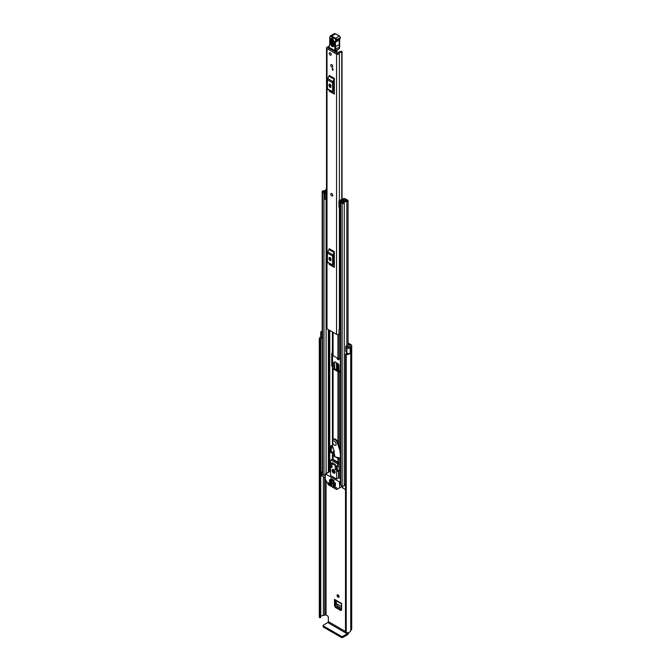 <?xml version="1.0" encoding="UTF-8"?>
<svg xmlns="http://www.w3.org/2000/svg" width="671" height="671" viewBox="0 0 671 671"><rect width="100%" height="100%" fill="white"/><g stroke="black" fill="none" stroke-linecap="round" stroke-linejoin="round"><path stroke-width="1.01" d="M338.067 594.925A1.401 0.805 -120 0 0 337.362 594.858A1.401 0.805 -120 0 0 337.144 595.982A1.401 0.805 -120 0 0 338.067 597.215A1.401 0.805 -120 0 0 338.763 597.291A1.401 0.805 -120 0 0 338.981 596.167A1.401 0.805 -120 0 0 338.067 594.925A1.401 0.805 -120 0 0 339.056 596.645M338.545 358.649A1.401 0.805 -120 0 0 339.056 359.111M337.698 370.518L338.956 371.172M348.064 342.973L351.059 344.701A2.206 1.275 180 0 1 351.705 345.599A2.206 1.275 180 0 1 351.059 346.504L350.732 346.815A4.093 2.365 180 0 1 350.245 347.93L350.203 347.905A1.938 1.124 0 0 1 347.301 348.006A1.938 1.124 0 0 1 346.915 347.687L345.75 346.228L347.024 345.884L348.299 347.435L349.188 347.318A2.692 1.56 180 0 0 349.331 346.815A1.938 1.124 0 0 1 349.901 346.026L350.069 345.271A0.805 0.47 180 0 1 350.069 345.934M341.631 609.805L340.675 610.493L335.45 607.473L336.448 606.769L335.492 605.108L335.492 600.428M336.448 606.769L341.631 609.763M337.077 357.928A1.401 0.805 -120 0 0 338.067 359.681A1.401 0.805 -120 0 0 338.763 359.757A1.401 0.805 -120 0 0 338.998 358.708M348.064 344.114L350.069 345.271M335.492 605.108L334.502 605.812L334.502 599.379A1.401 0.805 120 0 0 334.787 600.025L341.631 603.975M341.631 609.931L340.675 610.493L341.631 609.931L341.631 603.497L334.502 599.379M334.502 605.812L335.45 607.473M334.628 368.748L334.628 361.728L338.016 363.682L338.956 365.309L338.956 371.214M333.453 366.282L333.453 362.525L332.573 362.013M340.348 458.125L335.005 456.901L333.831 451.7L333.302 451.382L333.302 452.967M332.556 446.29L331.088 445.527L330.518 447.473L331.357 446.987L331.239 451.558L333.277 452.959A1.669 0.965 180 0 1 333.764 453.638A17.253 9.956 -120 0 0 334.41 454.259M345.498 631.486L328.345 621.581L328.345 617.228A1.082 0.621 60 0 0 327.582 615.903L326.056 615.022A0.805 0.47 0 0 0 324.915 615.022L324.747 615.122A1.938 1.124 180 0 1 323.38 615.45A2.692 1.56 0 0 0 320.763 616.649M345.75 346.228L345.75 351.503L346.915 352.971A1.938 1.124 0 0 0 347.301 353.29A1.938 1.124 0 0 0 350.203 353.189L350.203 347.905M322.189 338.595L321.87 338.511A1.938 1.124 0 0 1 321.317 338.285A1.938 1.124 0 0 1 320.746 337.488L320.746 332.212A1.938 1.124 0 0 1 321.493 331.331L321.451 331.306A4.093 2.365 180 0 1 322.189 331.122M320.746 332.212A1.938 1.124 0 0 0 321.317 333.001A1.938 1.124 0 0 0 321.87 333.227L322.189 333.311M320.998 338.041A2.692 1.56 0 0 0 320.696 338.754A2.692 1.56 0 0 0 320.755 339.081L320.763 617.395L320.285 617.655A0.805 0.47 180 0 1 319.312 617.245L319.312 338.998A0.805 0.47 0 0 0 320.285 339.4L320.285 617.655M345.498 354.07A0.805 0.47 0 0 0 346.228 354.531L346.228 632.787A0.805 0.47 180 0 1 345.498 632.317L345.498 354.07A0.805 0.47 0 0 1 345.515 353.969L346.077 353.701A2.692 1.56 0 0 0 347.955 353.542M319.312 616.766A4.093 2.365 0 0 0 319.295 617.01A4.093 2.365 0 0 0 319.312 617.245M320.746 336.951A4.093 2.365 0 0 0 319.295 338.754A4.093 2.365 0 0 0 319.312 338.998M346.228 354.531A4.093 2.365 0 0 0 350.245 353.298L350.136 353.24M346.228 632.787A4.093 2.365 0 0 0 350.732 630.438L351.059 630.119A2.206 1.275 0 0 0 351.705 629.222L351.705 345.599M350.245 347.93L350.245 353.298M345.498 632.317A0.805 0.47 180 0 1 345.515 632.225L345.515 354.171M320.755 339.199L320.763 617.395M320.428 617.639L320.285 339.4M328.345 621.581A0.805 0.47 -60 0 1 327.775 622.571L347.209 633.793A0.805 0.47 120 0 0 347.779 632.803M347.209 633.793L342.864 636.309L342.864 637.45L347.209 634.942A2.206 1.275 120 0 0 348.761 632.451M342.864 637.45A1.082 0.621 180 0 1 341.338 637.45L323.43 627.108A1.082 0.621 180 0 1 323.112 626.664L323.112 625.523A1.082 0.621 0 0 1 323.43 625.078L327.775 622.571M323.112 625.523A1.082 0.621 0 0 0 323.43 625.959L323.43 627.108M341.338 637.45L341.338 636.309L323.43 625.959M341.338 636.309A1.082 0.621 0 0 0 342.864 636.309M333.437 453.068L334.057 452.707M338.696 364.412L338.696 370.384L337.739 369.637L336.674 369.931M338.696 370.384L339.375 370.618M341.631 608.471L337.605 606.148L336.246 603.606L341.631 606.718M341.631 606.559L336.246 603.606M336.23 603.447L336.423 600.964M332.472 195.957A1.401 0.805 -120 0 0 332.766 195.32A1.401 0.805 -120 0 0 332.153 193.911A1.401 0.805 -120 0 0 331.071 193.533A1.401 0.805 60 0 1 331.734 193.625A1.401 0.805 60 0 1 332.648 194.858A1.401 0.805 60 0 1 332.439 195.982A1.401 0.805 60 0 1 331.734 195.915A1.401 0.805 60 0 1 330.82 194.674A1.401 0.805 60 0 1 331.038 193.55M330.786 65.263A1.401 0.805 -120 0 0 331.399 66.672A1.401 0.805 -120 0 0 332.472 67.05A1.401 0.805 -120 0 0 332.766 66.404A1.401 0.805 -120 0 0 332.153 64.995A1.401 0.805 -120 0 0 331.071 64.617A1.401 0.805 -120 0 0 330.786 65.263M329.26 53.378A1.401 0.805 -120 0 0 329.872 54.787A1.401 0.805 -120 0 0 330.954 55.165A1.401 0.805 -120 0 0 331.239 54.519A1.401 0.805 -120 0 0 330.627 53.11A1.401 0.805 -120 0 0 329.545 52.732A1.401 0.805 -120 0 0 329.26 53.378M328.706 46.853A2.29 1.325 180 0 1 328.127 46.911A1.669 0.965 0 0 0 326.517 47.876A1.669 0.965 0 0 0 327.012 48.555L336.54 54.057A1.669 0.965 0 0 0 338.335 54.276A1.669 0.965 0 0 0 339.392 53.412A2.29 1.325 180 0 1 341.757 52.137L342.042 51.835A0.805 0.47 0 0 0 341.111 51.357A3.691 2.13 180 0 0 337.991 53.378L328.178 47.716A3.691 2.13 180 0 0 329.159 47.624M326.517 47.876L326.517 328.153A1.669 0.965 0 0 0 327.012 328.832L336.54 334.334A1.669 0.965 0 0 0 339.023 334.25L339.182 334.124A1.082 0.621 0 0 1 340.348 333.864M334.351 78.39A1.292 0.746 -60 0 1 334.133 79.186L328.991 76.217A1.292 0.746 120 0 0 329.201 75.412L334.351 78.39L334.351 94.099L329.201 91.13A1.292 0.746 120 0 0 328.991 90.577L334.133 93.546A1.292 0.746 -60 0 1 334.351 94.099M334.351 251.667A1.292 0.746 -60 0 1 334.133 252.464L328.991 249.495A1.292 0.746 120 0 0 329.201 248.698L334.351 251.667L334.351 267.377L329.201 264.408A1.292 0.746 120 0 0 328.991 263.854L334.133 266.823A1.292 0.746 -60 0 1 334.351 267.377M332.992 68.736L332.992 70.279L332.229 69.834L332.229 68.299L332.992 68.736L332.229 69.834M330.191 259.006L330.191 257.622M330.191 85.729L330.191 84.345M340.348 328.035A2.29 1.325 180 0 0 339.392 329.067A1.669 0.965 0 0 1 339.023 329.629L339.023 334.25M334.351 80.554L333.588 82.198L333.588 91.164L334.351 91.935M329.067 85.662A1.35 0.78 -120 0 0 329.654 87.012A1.35 0.78 -120 0 0 330.694 87.381A1.35 0.78 -120 0 0 330.971 86.76L330.971 85.88A1.35 0.78 -120 0 0 330.384 84.521A1.35 0.78 -120 0 0 329.344 84.16A1.35 0.78 -120 0 0 329.067 84.781L329.067 85.662L330.057 85.091A1.35 0.78 -120 0 0 330.971 86.718M330.057 84.252L330.057 85.091M334.133 79.186L332.917 81.568A1.938 1.124 120 0 0 332.598 82.768L332.598 91.734A1.938 1.124 120 0 0 332.917 92.573L328.991 90.577M327.767 89.604A1.938 1.124 -60 0 1 327.448 88.765L332.598 91.734M332.598 82.768L327.448 79.799L327.448 88.765M327.448 79.799A1.938 1.124 -60 0 1 327.767 78.599L332.917 81.568M328.991 76.217L327.767 78.599M332.917 92.573L334.133 93.546M334.351 253.831L333.588 255.475L333.588 264.441L334.351 265.213M329.067 258.939A1.35 0.78 -120 0 0 329.654 260.298A1.35 0.78 -120 0 0 330.694 260.658A1.35 0.78 -120 0 0 330.971 260.038L330.971 259.157A1.35 0.78 -120 0 0 330.384 257.807A1.35 0.78 -120 0 0 329.344 257.438A1.35 0.78 -120 0 0 329.067 258.058L329.067 258.939L330.057 258.369A1.35 0.78 -120 0 0 330.971 259.996M330.057 257.53L330.057 258.369M334.133 252.464L332.917 254.846A1.938 1.124 120 0 0 332.598 256.054L332.598 265.02A1.938 1.124 120 0 0 332.917 265.85L328.991 263.854M327.767 262.881A1.938 1.124 -60 0 1 327.448 262.042L332.598 265.02M332.598 256.054L327.448 253.076L327.448 262.042M327.448 253.076A1.938 1.124 -60 0 1 327.767 251.877L332.917 254.846M328.991 249.495L327.767 251.877M332.917 265.85L334.133 266.823M340.348 328.647A2.525 1.459 0 0 0 339.526 328.664M339.023 329.855L339.182 334.124M340.348 329.469A1.082 0.621 0 0 0 339.182 329.721M334.963 52.002A1.082 0.621 -120 0 0 334.955 51.969L337.052 50.761L336.657 50.308M334.955 51.969L334.561 51.097L335.005 50.845M336.985 53.168L337.068 51.181A1.082 0.621 -120 0 0 337.052 50.761M337.068 51.181L335.299 52.195M329.159 47.599L329.134 48.639M334.561 51.097L334.619 50.627M333.504 40.319A0.805 0.453 -1.8 0 0 333.445 40.503L333.596 45.435A0.805 0.453 -1.8 0 1 333.663 45.251C333.042 46.408 332.38 46.047 331.667 44.177L331.508 39.253L332.036 38.499L333.445 40.503A0.805 0.453 -1.8 0 0 333.68 40.814C332.59 37.945 331.566 37.4 330.627 39.178L330.778 44.101C331.868 46.962 332.891 47.507 333.831 45.737L333.68 40.814M332.346 38.616L332.38 44.001C332.942 45.485 333.47 45.762 333.965 44.848M328.849 46.71L328.84 47.238A4.848 2.801 60 0 1 329.218 46.324A5.93 3.422 -120 0 0 329.729 44.957A31.252 18.042 -120 0 0 329.897 38.557L329.796 38.138A2.156 1.241 60 0 1 331.248 36.704L334.988 38.826A0.973 0.562 60 0 1 335.701 40L335.701 40.159A1.778 1.023 60 0 1 335.257 41.065A2.692 1.56 -120 0 0 334.569 42.449L334.988 50.644L329.226 47.465M335.257 41.065A0.537 0.436 -111.1 0 0 335.877 41.325A2.315 1.342 -120 0 0 335.986 41.275A2.315 1.342 -120 0 0 336.465 40.143L336.465 39.983A1.51 0.872 -120 0 0 335.366 38.163L331.625 36.041L335.701 33.818L334.108 33.718A2.692 1.56 60 0 1 335.433 33.844L339.174 35.966L334.988 38.826M339.459 39.27A2.156 1.241 -120 0 0 339.14 40.226L339.283 44.705L334.712 46.945M339.283 44.705L339.526 47.096L334.955 49.327M335.391 50.879L339.308 48.58A2.692 1.61 -61.9 0 0 339.56 48.111L339.585 46.727M340.272 37.358L340.272 37.786A1.51 0.872 60 0 0 339.174 35.966L339.568 36.184M333.789 44.353L333.261 44.076L333.11 39.144M330.249 52.808A1.401 0.805 60 0 1 331.164 54.041A1.401 0.805 60 0 1 330.954 55.165A1.401 0.805 60 0 1 330.249 55.089A1.401 0.805 60 0 1 329.335 53.856A1.401 0.805 60 0 1 329.545 52.732A1.401 0.805 60 0 1 330.249 52.808M331.776 64.684A1.401 0.805 60 0 1 332.69 65.926A1.401 0.805 60 0 1 332.472 67.05A1.401 0.805 60 0 1 331.776 66.974A1.401 0.805 60 0 1 330.862 65.741A1.401 0.805 60 0 1 331.071 64.617A1.401 0.805 60 0 1 331.776 64.684M340.348 371.919L339.132 371.919A1.669 0.965 180 0 1 337.949 371.633L333.068 368.815A1.669 0.965 180 0 1 332.581 368.136L332.304 366.576A0.805 0.47 60 0 1 331.734 365.586L331.734 353.701A0.805 0.47 60 0 1 332.304 353.365L332.581 332.044L332.581 354.934A1.669 0.965 0 0 0 333.068 355.613L337.949 358.431A1.669 0.965 0 0 0 339.132 358.717L340.348 358.717M340.348 371.231L338.788 371.147L333.906 368.337L333.764 366.844A1.669 0.965 0 0 0 333.277 366.165L332.304 366.576M332.581 368.136L332.581 366.844M333.009 448.312A1.669 0.965 180 0 1 332.581 447.666L332.581 446.391M330.518 447.473L330.4 452.044L332.439 453.445L332.581 454.93A1.669 0.965 -0 0 0 333.068 455.609L334.963 456.699M332.573 353.6L332.573 365.099A0.805 0.47 -120 0 0 333.143 366.089M331.81 445.821L331.7 446.785L330.862 447.272M344.349 199.43L344.215 199.505A1.241 0.713 0 0 0 343.854 200.017A2.239 1.292 180 0 1 343.854 200.033A2.239 1.292 180 0 1 341.598 201.325A1.241 0.713 0 0 0 340.348 202.038A1.241 0.713 0 0 0 340.709 202.55L342.143 203.372A1.241 0.713 0 0 0 343.477 203.531A1.241 0.713 0 0 0 344.257 202.877A2.642 1.527 180 0 1 346.848 201.384A1.241 0.713 0 0 0 348.064 200.663A1.241 0.713 0 0 0 347.704 200.159L346.261 199.321L345.422 199.807L345.422 200.864M338.939 201.526L339.618 202.206L339.618 207.842L338.939 207.154L338.939 201.199A1.459 0.839 -0 0 1 339.459 200.554L343.367 198.658A1.35 0.78 -0 0 1 345.188 198.708L345.246 198.742A1.401 0.805 180 0 1 345.657 199.312A1.401 0.805 180 0 1 345.246 199.883L345.037 200.017A3.422 1.979 180 0 1 345.045 200.033A3.422 1.979 180 0 1 341.589 202.013L343.066 202.868A3.825 2.206 180 0 1 346.832 200.696L345.422 199.807M335.508 457.018L337.949 458.427A1.669 0.965 -0 0 0 339.132 458.712L340.348 458.712M333.764 453.638L333.764 454.93L334.712 455.592M338.285 457.656L339.903 458.025M332.581 454.93L332.581 453.638M326.517 188.769A1.241 0.713 0 0 0 325.997 189.339A2.642 1.527 180 0 1 323.405 190.841A1.241 0.713 0 0 0 322.189 191.554A1.241 0.713 0 0 0 322.55 192.065L323.984 192.887A1.241 0.713 0 0 0 325.334 193.047A1.241 0.713 0 0 0 326.098 192.384A2.239 1.292 180 0 1 326.098 192.367A2.239 1.292 180 0 1 326.517 191.604M325.259 475.538A1.241 0.713 180 0 1 323.984 475.362L322.55 474.54A1.241 0.713 180 0 1 322.189 474.028L322.189 191.554M345.498 484.085A2.642 1.527 0 0 0 344.298 485.116A2.642 1.527 0 0 0 344.257 485.351A1.241 0.713 180 0 1 343.477 486.005A1.241 0.713 180 0 1 342.143 485.846L340.709 485.024A1.241 0.713 180 0 1 340.348 484.512L340.348 202.038M340.348 206.651L340.222 201.082L344.131 199.564M325.259 478.079L321.669 475.571M345.498 489.771L342.587 487.649M326.517 190.564A3.825 2.206 180 0 1 323.43 191.529L324.915 192.384A3.422 1.979 180 0 1 324.915 192.367A3.422 1.979 180 0 1 326.517 190.69M340.222 201.082L340.122 202.206L339.618 202.206M339.618 207.842L340.122 207.842L340.122 202.206M326.517 199.539A1.459 0.839 180 0 1 326.316 199.547L324.571 199.153L324.571 193.231L326.517 193.173M324.571 193.516L326.316 193.911A1.459 0.839 -0 0 0 326.517 193.902M325.754 193.911L325.754 199.547M345.498 485.804L344.298 485.116M321.518 475.789L321.862 471.503A1.619 0.931 180 0 1 322.189 471.352M321.518 471.83L321.669 476.007M322.189 472.35L321.669 472.048M335.341 465.506L335.341 464.533L332.095 462.663L332.095 463.636M330.652 478.725L330.652 479.698L333.89 481.568L333.89 480.595L330.904 478.582M333.864 469.734A1.267 0.73 -120 0 0 333.73 469.784A1.267 0.73 -120 0 0 333.537 470.799A1.267 0.73 -120 0 0 334.368 471.914A1.267 0.73 -120 0 0 334.997 471.981A1.267 0.73 -120 0 0 335.106 471.889M333.604 469.566A2.156 1.241 -120 0 0 332.522 469.457A2.156 1.241 -120 0 0 332.195 471.185A2.156 1.241 -120 0 0 333.604 473.08A2.156 1.241 -120 0 0 334.678 473.189A2.156 1.241 -120 0 0 335.014 471.461A2.156 1.241 -120 0 0 333.604 469.566M332.975 469.356A2.156 1.241 -120 0 0 334.368 472.644A2.156 1.241 -120 0 0 334.997 472.854M333.068 485.712L333.068 486.156L333.638 485.829M334.024 486.047L333.261 486.483L336.733 487.985L333.261 485.603M339.627 487.867L336.532 489.478L328.463 484.814L325.259 479.262L325.368 473.919L339.358 481.862L339.627 487.867L342.436 486.249M331.927 485.494L331.734 484.722L328.396 482.801L328.647 483.757L329.352 483.346M330.551 471.503L329.83 471.52M333.068 481.971L333.068 482.415L333.638 482.088M335.55 483.841L335.357 483.078L333.261 481.862M329.453 479.882L329.453 480.327L330.023 479.991M331.927 481.753L331.734 480.981L329.637 479.773M329.453 481.644L329.453 482.088L330.023 481.753M335.55 485.603L335.357 484.831L329.637 481.535M340.725 487.238L336.8 489.503M329.545 483.455L328.647 483.757M340.348 478.121L338.561 477.928L336.657 479.027L336.657 471.327L337.706 471.185L337.035 466.924L338.939 465.825L339.241 470.396M337.731 463.913L330.988 460.021L332.304 459.165A1.082 0.621 60 0 1 332.841 459.216L338.176 462.302L337.035 466.479L330.174 462.52L329.503 466.446L330.551 467.804L330.551 475.504L336.657 479.027M334.024 482.306L333.068 482.415M330.4 480.218L329.453 480.327M330.4 481.971L329.453 482.088M328.782 483.9L331.734 485.603M333.261 482.743L335.357 483.959M329.637 480.654L331.734 481.862M329.637 482.415L335.357 485.712M338.176 462.302A1.082 0.621 60 0 1 338.939 463.619L338.939 465.825M338.561 470.967L338.561 477.928M337.035 466.924L337.035 466.479M332.841 459.216L330.988 460.021L330.174 462.52M330.266 466.538L331.986 467.528L331.986 464.449L330.837 463.787L330.266 466.538L331.986 465.548M336.943 470.388L336.364 466.974L335.223 466.32L335.223 469.398L336.943 470.388M334.091 480.486L330.904 478.566M336.632 468.584L335.223 469.398M333.831 451.7L334.301 451.533L332.497 446.014L332.397 440.973A3.665 2.114 60 0 1 333.151 439.446A3.665 2.114 60 0 1 337.119 442.155L340.348 451.877M340.306 452.128L339.811 452.095L340.348 453.084M339.4 447.708L339.971 447.381L340.348 449.025M338.352 444.764L338.922 444.437L339.971 447.381M337.119 442.155L337.689 441.828L338.922 444.437M337.689 441.828A3.665 2.114 -120 0 0 333.722 439.111L333.151 439.446M334.368 445.133A2.424 1.401 -120 0 0 335.575 445.259A2.424 1.401 -120 0 0 335.953 443.313A2.424 1.401 -120 0 0 334.368 441.174A2.424 1.401 -120 0 0 333.151 441.057A2.424 1.401 -120 0 0 332.782 442.994A2.424 1.401 -120 0 0 334.368 445.133M326.056 615.022L326.056 480.83M346.915 352.971L346.915 347.687M323.38 615.45L323.38 476.997M324.747 615.122L324.747 477.786M324.915 615.022L324.915 477.886M350.732 630.438L350.732 346.815M350.891 630.22L350.891 346.597M351.059 630.119L351.059 346.504M321.87 338.511L321.87 333.227M336.49 369.822L336.49 362.801M337.345 363.296L337.345 369.62M337.739 369.637L337.739 363.523M327.012 328.832L327.012 48.555M336.54 334.334L336.54 54.057M341.757 199.438L341.757 52.137M339.392 329.067L339.392 207.607M339.392 200.587L339.392 53.412M342.034 51.986L342.042 199.304M329.067 84.781L330.023 84.227M329.067 258.058L330.023 257.505M330.627 39.178A0.805 0.453 -1.8 0 0 331.508 39.253L332.22 39.069A0.805 0.453 178.2 0 1 332.833 39.052M329.268 45.695A0.537 0.428 35 0 0 329.159 45.796L328.698 46.911A0.537 0.537 0 0 0 328.958 47.49L335.114 50.895A0.537 0.537 0 0 0 335.123 50.904L335.752 50.635L335.332 42.432L334.569 42.449M329.729 44.454L329.159 45.796A0.537 0.428 35 0 0 329.218 46.324M329.755 37.87L329.729 44.957M331.248 36.704L331.625 36.041A2.692 1.56 -120 0 0 330.291 35.924L329.796 38.138M335.819 34.062L339.442 35.932L340.432 37.727L335.701 40M340.415 37.643L339.803 39.077A2.315 1.342 60 0 0 340.281 37.945L335.701 40.159M339.174 39.824L335.332 42.432A2.156 1.241 60 0 1 335.777 41.376A2.156 1.241 60 0 1 335.81 41.359M335.777 41.376L339.803 39.077A2.315 1.342 60 0 1 339.685 39.128L336.087 41.208M330.778 44.101A0.805 0.453 -1.8 0 0 331.667 44.177M332.38 44.001A0.805 0.453 178.2 0 1 333.261 44.076M337.949 442.374L337.949 371.633M333.068 439.497L333.068 368.815M332.439 446.181L332.439 445.318M332.439 440.595L332.439 366.651M339.132 445.024L339.132 371.919M337.949 358.431L337.949 334.603M333.068 355.613L333.068 332.33M332.439 353.441L332.439 331.969M329.738 471.394L329.738 467.083M329.738 465.221L329.738 330.409M332.439 459.123L332.439 453.445M339.132 358.717L339.132 334.166M333.068 459.35L333.068 455.609M337.949 462.168L337.949 458.427M339.132 478.121L339.132 470.639M339.132 467.033L339.132 458.712M344.257 485.351L344.257 202.877M346.848 353.734L346.848 352.887M346.848 345.934L346.848 201.384M322.55 474.54L322.55 192.065M326.098 473.491L326.098 199.547L326.098 473.491M323.984 475.362L323.984 192.887M328.354 472.191L328.354 329.612M329.243 471.679L329.243 330.124M329.436 471.57L329.436 330.233M342.143 485.846L342.143 203.372M340.709 485.024L340.709 202.55M345.037 200.973L345.037 200.05M345.246 200.914L345.246 199.883M326.316 193.911L326.316 199.547M342.587 486.014L342.587 488.085M331.734 365.586L332.573 365.099M332.304 353.365L331.734 353.701M331.432 451.893L330.593 452.38M331.81 446.534L330.971 447.02M331.239 451.558L330.4 452.044M331.239 447.23L330.4 447.716M342.436 486.072L339.744 487.624M340.348 481.292L339.358 481.862M339.744 482.524L340.348 482.172M325.636 473.944L330.207 471.302M336.221 488.194L336.792 487.859M339.61 470.086L337.706 471.185M337.672 464.357L338.939 463.619M332.397 459.476L337.731 462.554M333.957 451.508L334.41 451.239M319.295 617.01L319.295 338.754M335.123 50.904A0.537 0.537 0 0 0 335.643 50.895L338.771 49.092M339.585 39.178L339.694 47.322M334.108 33.718L330.291 35.924M348.064 347.201L348.064 200.663M342.436 487.867L342.436 485.972M325.368 473.919L329.939 471.277M337.605 471.52L339.509 470.421M334.41 451.206L333.881 451.516M336.188 444.907L335.575 445.259M333.764 440.704L333.151 441.057"/></g></svg>
